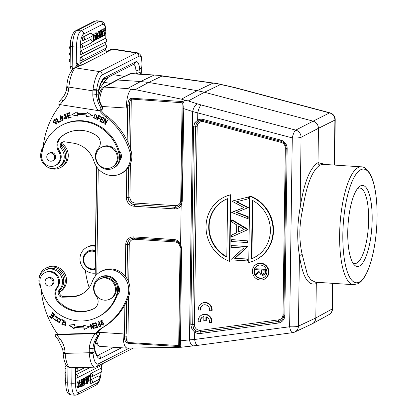 <?xml version="1.0" encoding="UTF-8"?>
<svg xmlns="http://www.w3.org/2000/svg" width="416" height="416" viewBox="0 0 416 416"><rect width="100%" height="100%" fill="white"/><g stroke="black" fill="none" stroke-linecap="round" stroke-linejoin="round"><path stroke-width="0.62" d="M98.597 90.475A84.365 79.43 63 0 1 104.307 82.42M140.114 72.342L139.693 69.638L135.975 70.928L136.37 73.653L140.114 72.342L140.421 74.121M97.989 36.088L98.8 35.672L98.784 36.629L97.973 37.04L97.989 36.088L97.656 36.067M98.8 35.672L97.521 35.589M104.12 32.677L105.721 32.854L104.603 35.636L103.938 31.72L105.097 28.761L105.721 30.384L105.404 30.774L104.385 30.711M105.404 30.774L105.019 29.666L104.702 34.726M104.556 34.648L105.18 34.112L103.896 34.029M105.18 34.112L105.409 32.76M105.097 28.761L103.808 28.673L102.991 29.78M102.643 31.699L102.612 32.469M96.559 35.578L97.25 35.365L97.209 33.795L96.58 34.065L96.559 35.828L96.985 35.61M96.564 35.318L97.25 35.365M96.788 36.613L97.204 36.462M96.522 38.366L97.318 38.173L97.391 36.65L96.543 36.743L96.517 38.766L97.172 38.418M97.318 38.173L96.112 38.095M94.921 35.084L94.947 33.244L95.727 32.848L97.016 32.932C97.77 32.952 97.921 33.883 97.469 35.729L97.729 37.898M94.947 33.244L96.236 33.327L96.143 39.874L96.98 39.447L97.734 37.872M95.727 32.848L97.271 32.869L96.236 33.327M101.306 36.561L102.596 36.644L102.409 31.84L102.96 30.732L103.314 31.746L102.424 31.689M101.436 35.875L102.086 35.916L101.988 34.71L101.556 34.679M102.596 36.644L102.086 35.922M101.577 34.424L102.289 34.471L101.988 34.71M102.289 34.471L102.684 35.672L103.189 33.769M102.684 33.561L101.395 33.478L103.194 33.753L102.383 33.363M101.904 33.686L102.04 34.455M101.686 33.327L102.383 33.374L103.064 29.786L103.62 31.517L103.314 31.746M103.064 29.786L101.774 29.702L101.156 30.243M101.733 30.425L101.041 37.492L101.733 30.425L100.443 30.337L101.982 30.295M101.041 37.492L100.734 37.471M100.183 33.004L100.443 30.337M95.337 37.055L95.706 35.344L96.065 35.157L95.508 37.684L96.034 39.931L95.664 40.118L95.326 38.542L94.931 40.492L94.567 40.674L95.155 37.908L94.676 35.864L95.046 35.677L95.342 37.066M94.676 35.864L93.605 35.797M93.59 36.655L93.865 37.825L95.155 37.908M95.046 35.677L93.605 35.672M95.706 35.344L94.416 35.256L94.338 35.63M94.416 35.256L96.065 35.157M95.664 40.118L95.014 40.071M93.865 37.825L93.553 39.296M92.154 34.741L93.621 34.658L93.543 40.284L94.536 39.78L94.52 40.695L93.21 41.366L92.087 41.288M93.304 34.819L93.21 41.366M93.621 34.658L92.139 34.668M94.536 39.78L93.548 39.712M91.931 40.674L91.998 35.823M80.694 57.242A1.83 1.721 63 0 1 81.364 60.658A1.83 1.83 0 0 1 80.564 60.856A1.82 0.536 -86.3 0 1 80.122 59.316A1.82 0.536 -86.3 0 1 80.189 58.5A1.82 0.536 -86.3 0 1 80.694 57.242L105.03 44.866A1.82 0.536 -86.3 0 1 105.139 44.845M80.782 50.861A1.83 1.721 63 0 1 80.73 54.454A1.82 0.536 -86.3 0 1 80.652 54.475A1.82 0.536 -86.3 0 1 80.21 52.936A1.82 0.536 -86.3 0 1 80.215 52.801A1.82 0.536 -86.3 0 1 80.241 52.385A1.82 0.536 -86.3 0 1 80.278 52.12A1.82 0.536 -86.3 0 1 80.408 51.506A1.82 0.536 -86.3 0 1 80.506 51.241A1.82 0.536 -86.3 0 1 80.584 51.08A1.82 0.536 -86.3 0 1 80.699 50.924A1.82 0.536 -86.3 0 1 80.782 50.861L105.118 38.485A1.82 0.536 -86.3 0 1 105.227 38.47M81.12 44.356A1.83 1.721 63 0 1 81.073 47.949A1.82 0.536 -86.3 0 1 80.99 47.97A1.82 0.536 -86.3 0 1 80.548 46.431A1.82 0.536 -86.3 0 1 80.553 46.296A1.82 0.536 -86.3 0 1 80.579 45.88A1.82 0.536 -86.3 0 1 80.616 45.614A1.82 0.536 -86.3 0 1 80.751 45.001A1.82 0.536 -86.3 0 1 80.844 44.73A1.82 0.536 -86.3 0 1 80.922 44.574A1.82 0.536 -86.3 0 1 81.037 44.418A1.82 0.536 -86.3 0 1 81.12 44.356L90.418 39.624A1.82 0.536 -86.3 0 1 90.527 39.608M83.091 37.019A1.83 1.721 63 0 1 83.039 40.612A1.82 0.536 -86.3 0 1 82.961 40.638A1.82 0.536 -86.3 0 1 82.519 39.094A1.82 0.536 -86.3 0 1 82.524 38.958A1.82 0.536 -86.3 0 1 82.55 38.542A1.82 0.536 -86.3 0 1 82.586 38.277A1.82 0.536 -86.3 0 1 82.716 37.664A1.82 0.536 -86.3 0 1 82.815 37.398A1.82 0.536 -86.3 0 1 82.893 37.237A1.82 0.536 -86.3 0 1 83.008 37.086A1.82 0.536 -86.3 0 1 83.091 37.019L90.511 33.249A1.82 0.536 -86.3 0 1 90.62 33.228M99.518 35.064L100.084 35.105L99.476 35.412L99.71 33.55A8.143 2.397 -86.3 0 0 99.809 32.573M100.084 35.105L99.809 32.547M100.178 35.906L99.367 36.317L99.117 38.36L98.779 38.532L99.668 31.585L99.986 31.418L100.745 37.534L100.386 37.716L100.178 35.906M99.986 31.418L98.379 31.496L99.668 31.585M100.386 37.716L99.206 37.638M98.779 38.532L97.63 38.459M97.854 35.615L98.379 31.496M66.872 87.095C66.544 87.396 67.184 87.693 68.786 87.984L68.302 91.198C66.737 90.766 66.118 90.371 66.456 90.012M98.675 98.92L98.55 99.029A25.168 23.696 63 0 0 102.393 107.51L101.124 108.155L99.362 110.765L102.336 109.257C102.773 107.869 102.794 107.286 102.393 107.51L98.691 98.914L98.155 93.881L96.507 94.588L96.6 90.766L92.903 90.849L92.804 95.02A28.122 26.478 -117 0 0 98.249 110.614L58.859 104.432L59.14 101.707M96.6 90.766L96.694 89.783A14.061 3.921 -81.1 0 1 102.164 74.948L138.84 56.3A14.061 3.921 -81.1 0 1 141.794 66.851L139.682 69.638M96.694 89.783L93.028 89.575L92.903 90.849L68.874 87.1A2.954 0.562 -174.3 0 1 66.825 86.356L66.737 87.246M101.124 108.155A25.168 23.696 -117 0 1 96.507 94.588L92.804 95.02M97.999 93.746L98.426 90.615L96.72 89.788M139.693 69.638A19.687 5.486 98.9 0 0 135.47 61.927L104.712 77.568A19.687 5.486 98.9 0 0 98.436 90.62L98.488 90.86M98.55 99.029L98.015 93.746M61.485 144.81A13.78 12.974 63 0 1 66.945 157.55A13.78 12.974 63 0 1 60.112 167.794A13.78 12.974 63 0 1 47.507 167.092M40.763 153.826A13.78 12.974 63 0 1 40.794 153.473A13.78 12.974 63 0 1 42.994 147.326M60.112 167.794L61.381 167.149A13.78 12.974 -117 0 0 68.214 156.91A13.78 12.974 -117 0 0 61.792 143.473M55.791 120.104L54.283 119.985L55.63 120.312L55.973 119.881L54.033 119.465L53.461 122.366L56.514 124.072L57.195 121.55L56.659 121.716L56.862 122.756L57.117 122.626L56.909 121.592M56.857 122.756L56.54 123.412L57.112 122.626M56.638 124.004L53.726 122.262L54.163 119.408M56.285 123.542L54.283 119.985M113.194 168.194L114.036 167.762A12.657 11.913 -117 0 0 117.4 165.147A12.657 11.913 -117 0 0 119.928 160.43A7.03 6.62 -117 0 0 121.41 156.816A7.03 6.62 -117 0 0 119.132 150.753A41.34 38.917 -117 0 0 85.649 121.129A41.34 38.917 -117 0 0 62.91 124.67L62.067 125.102A41.34 38.917 63 0 1 84.807 121.555A41.34 38.917 63 0 1 119.215 154.69A12.657 11.913 63 0 1 113.194 168.194A12.657 11.913 63 0 1 106.231 169.276A12.657 11.913 63 0 1 96.231 160.935A12.657 11.913 63 0 1 98.358 148.247A8.434 7.94 -117 0 0 96.392 135.512A32.058 30.181 -117 0 0 83.907 130.624A32.058 30.181 -117 0 0 66.274 133.375A32.058 30.181 -117 0 0 60.575 137.197A11.248 10.592 -117 0 0 58.77 151.637A9.844 9.266 63 0 1 55.448 165.443A9.844 9.266 63 0 1 50.029 166.286A9.844 9.266 63 0 1 41.668 155.017A41.34 38.917 63 0 1 62.067 125.102M46.951 158.085A4.15 3.905 63 0 1 48.864 153.405A4.15 3.905 63 0 1 54.532 156.114A4.15 3.905 63 0 1 52.624 160.8A4.15 3.905 63 0 1 46.951 158.085M52.822 160.696A4.217 3.973 -117 0 0 51.995 152.547A4.217 3.973 -117 0 0 49.062 153.301M119.928 160.43A12.657 11.913 -117 0 0 120.063 154.263A41.34 38.917 -117 0 0 119.132 150.753M101.514 147.316L102.357 146.884A11.248 10.592 63 0 1 107.609 145.818A11.248 10.592 63 0 1 117.879 154.794A11.248 10.592 63 0 1 112.554 166.941L111.712 167.367A11.248 10.592 63 0 1 97.172 162.141A11.248 10.592 63 0 1 101.514 147.316A11.248 10.592 63 0 1 106.766 146.25A11.248 10.592 63 0 1 117.031 155.225A11.248 10.592 63 0 1 111.712 167.367M55.448 165.443L56.29 165.012A9.844 9.266 -117 0 0 61.147 157.888A9.844 9.266 -117 0 0 59.618 151.206A11.248 10.592 63 0 1 61.417 136.77A32.058 30.181 63 0 1 66.695 133.162M66.087 115.118L64.626 114.624L65.832 115.248L66.295 115.024L65.832 115.248M66.607 118.83L64.875 118.602L64.345 117.827L64.09 117.957L64.875 118.602M66.799 117.993L66.206 118.368L66.799 117.993L66.279 116.636L64.267 114.156M64.62 118.732L66.487 118.898L64.371 114.754M66.279 116.636L66.024 116.766L66.544 118.123L64.532 117.744M66.295 115.024L64.137 114.213L66.024 116.766M64.537 117.738L64.09 117.957M58.651 121.867L60.377 120.874L58.651 121.867L56.42 117.998L55.957 118.269L58.49 122.652L60.663 121.378L60.367 120.864M58.734 122.512L56.425 118.014M62.473 119.943L63.352 118.929L60.892 116.158L60.642 116.288L63.097 119.059L62.473 119.943L60.008 117.13L60.642 116.288M62.847 120.39L60.845 119.917L60.502 115.721M60.59 120.042L62.722 120.458L62.504 116.173L60.372 115.778L60.59 120.042L60.845 119.917M105.378 124.29L105.071 124.093L105.04 119.829L104.822 124.223L105.253 124.504L107.671 120.302L107.266 120.037L105.368 123.339L105.586 118.945L105.154 118.664L102.736 122.871L103.142 123.131L105.04 119.829M105.368 123.339L107.396 120.12M103.262 122.918L102.991 122.741L105.284 118.752M103.163 120.276L101.218 119.48L103.059 120.484L103.303 119.969L101.462 118.966L102.102 117.614L104.068 118.69L104.312 118.17L101.904 116.854L99.824 121.259L102.31 122.616L102.554 122.096L100.511 120.978L101.218 119.48M104.172 118.477L102.102 117.614M102.409 122.403L100.074 121.129L102.06 116.938M70.236 115.237L68.089 115.866L70.252 115.294L70.086 114.728L67.922 115.3L67.491 113.812L69.8 113.204L69.638 112.632L66.81 113.376L68.214 118.227L71.131 117.458L70.964 116.886L68.567 117.52L68.089 115.866M69.784 113.147L67.491 113.812M71.115 117.4L68.468 118.102L67.08 113.308M87.017 115.081A47.388 44.611 -117 0 0 77.719 114.639L77.47 114.769A47.388 44.611 63 0 1 86.762 115.211L86.632 116.537L86.762 115.211M92.685 115.622L86.887 116.407M86.632 116.537L92.435 115.752L87.048 112.284L86.897 113.833L87.298 112.159M77.584 115.918L72.051 114.65L77.168 111.826L71.796 114.774L77.605 116.111L77.47 114.769M86.897 113.833A48.792 45.937 -117 0 0 77.324 113.381L77.168 111.816M100.069 116.662L100.017 118.004L100.329 116.537L98.784 116.033L100.334 116.527M99.762 118.128L98.16 117.666L98.784 116.033M100.069 118.612L97.952 118.206L99.944 118.69L100.339 116.158L98.535 115.284L96.782 119.855L97.24 120.063L97.952 118.206M97.318 119.855L97.037 119.725L98.712 115.367M96.086 118.295L95.831 118.425C93.87 118.482 93.574 117.322 94.952 114.946C96.881 114.863 97.178 116.022 95.831 118.425L96.086 118.295C97.432 115.892 97.136 114.733 95.202 114.816M94.952 114.946L95.342 114.738M95.956 118.997L93.777 117.276L95.046 114.28M93.522 117.406L95.831 119.064L97.23 115.976L94.921 114.338L93.777 117.276M99.518 110.687A28.122 26.478 -117 0 0 105.492 116.693A64.683 60.892 63 0 1 129.657 150.977A19.687 18.533 63 0 1 130.494 159.047A19.687 18.533 63 0 1 120.739 173.68A19.687 18.533 63 0 1 93.974 161.283A25.308 23.826 -117 0 0 73.486 143.182L64.641 141.799A4.217 3.973 -117 0 0 61.23 148.548A12.376 11.648 63 0 1 64.173 158.075A12.376 11.648 63 0 1 58.042 167.274A12.376 11.648 63 0 1 45.88 166.067A12.376 11.648 63 0 1 40.69 154.409A12.376 11.648 63 0 1 41.938 150.119A14.061 13.239 -117 0 0 43.321 145.579A84.365 79.43 63 0 1 60.45 104.718M58.042 167.274L59.306 166.629A12.376 11.648 -117 0 0 65.442 157.43A12.376 11.648 -117 0 0 62.499 147.904A4.217 3.973 63 0 1 62.982 141.903M120.739 173.68L122.002 173.035A19.687 18.533 -117 0 0 131.763 158.402A19.687 18.533 -117 0 0 130.92 150.332A64.683 60.892 -117 0 0 106.761 116.048A28.122 26.478 63 0 1 100.781 110.042M99.362 110.765L98.249 110.614M141.918 66.643L141.84 67.678M78.104 65.926L79.425 65.478L79.732 65.796L78.104 65.926C77.527 66.331 77.189 66.04 77.085 65.047L78.822 64.236L79.425 65.478L81.624 65.161L79.94 63.118L76.242 62.956L77.033 64.834L78.515 64.043L78.822 64.236M75.613 67.314A4.638 4.368 -117 0 1 77.033 64.834L77.085 65.047M107.427 51.314L106.371 51.225L105.763 49.889L79.94 63.118L80.168 46.764A2.954 0.484 -179.2 0 1 76.466 47.029L76.242 62.956L78.515 64.043M107.094 51.407L106.371 51.22M107.078 51.397L107.312 52.099L105.628 50.055L105.654 48.308M141.716 67.824L141.632 71.677L142.054 74.23M140.093 72.342L141.643 71.677M102.643 80.387L102.716 82.129L110.588 83.398M205.946 316.727L205.889 320.772L203.804 320.637L203.861 316.586A4.919 4.633 -117 0 0 202.608 317.002A4.919 4.633 -117 0 0 200.19 321.844L198.162 321.714A7.03 6.62 63 0 1 201.651 315.12A7.03 6.62 63 0 1 208.624 315.853A7.03 6.62 63 0 1 211.489 322.582L209.461 322.452A4.919 4.633 -117 0 0 205.946 316.727M206.362 316.872L206.31 320.559L205.889 320.772M202.821 316.898A4.919 4.633 -117 0 0 200.611 321.63L200.19 321.844M201.651 315.12L202.072 314.907A7.03 6.62 63 0 1 209.045 315.635A7.03 6.62 63 0 1 211.916 322.369L211.489 322.582M211.656 310.825L209.628 310.69A4.919 4.633 -117 0 0 207.74 305.822A4.919 4.633 -117 0 0 202.769 305.24A4.919 4.633 -117 0 0 200.356 310.086L198.328 309.951A7.03 6.62 63 0 1 201.812 303.363A7.03 6.62 63 0 1 208.785 304.091A7.03 6.62 63 0 1 211.656 310.825L212.077 310.606A7.03 6.62 63 0 0 209.206 303.878A7.03 6.62 63 0 0 202.238 303.144L201.812 303.363M202.987 305.141A4.919 4.633 -117 0 0 200.777 309.868L200.356 310.086M372.169 219.721A40.638 11.96 -86.3 0 1 353.761 264.269A40.638 11.96 -86.3 0 1 348.026 225.15A40.638 11.96 -86.3 0 1 358.81 187.112A40.638 11.96 -86.3 0 1 372.169 219.721M360.745 169.723A56.987 16.77 -86.3 0 1 377.083 217.225A56.987 16.77 -86.3 0 1 359.174 282.136A56.987 16.77 -86.3 0 1 342.836 234.64A56.987 16.77 -86.3 0 1 360.745 169.723M128.528 296.873L127.889 342.524C126.604 341.292 126.058 339.118 126.24 336.008L124.493 336.315C124.15 339.612 125.304 341.936 127.951 343.294L178.911 346.554L180.154 346.351L180.497 343.346L181.6 248.326L180.612 244.026L180.076 244.421M180.612 244.026L181.152 205.254L182.255 201.172L181.532 200.959L180.591 204.391L181.152 205.254M182.333 101.514L182.099 102.757L182.723 103.152L183.57 102.034L182.333 101.514L131.378 98.228C130.213 98.462 129.433 99.013 129.038 99.887C127.962 101.655 127.639 105.82 127.717 105.752L129.454 105.83C129.366 102.554 129.979 100.303 131.29 99.086L130.588 149.287M182.723 103.152L182.952 106.179L183.81 106.023L182.255 201.172M127.717 105.752L127.634 108.051L126.225 108.046C126.578 98.753 128.144 92.487 130.915 89.258L135.273 89.627L148.616 82.456L197.226 90.672L204.464 92.248L220.636 84.495L217.152 83.569L212.987 83.117L197.226 90.672L181.449 99.154L135.273 89.627M183.57 102.034C184.122 102.653 184.205 103.984 183.81 106.023M116.454 80.246L103.303 87.313A2.252 2.116 61.7 0 1 104.395 87.079L117.546 80.012L140.618 81.52L148.616 82.456L161.954 76.06L158.33 75.317L130.681 73.71A2.252 2.122 -115.6 0 0 129.672 73.902L131.503 73.538A16.874 4.966 93.7 0 0 130.681 73.71L116.548 80.226M99.424 101.312A16.874 4.966 93.7 0 1 104.395 87.079L127.468 88.587L130.915 89.258M217.277 83.59L235.492 87.719L329.997 112.85A7.03 1.81 -75.1 0 0 329.576 112.913A7.03 6.646 63.4 0 1 334.911 120.073L318.469 128.31C318.214 124.732 316.436 122.346 313.128 121.144L295.734 130.12A7.03 6.594 -117.3 0 1 301.075 137.28L318.469 128.31L317.985 162.666C318.11 164.003 318.822 164.788 320.102 165.027C312.364 169.978 306.608 184.475 302.838 208.53L300.097 207.828C297.17 224.427 296.951 240.344 299.421 255.575L298.438 326.123A7.03 6.609 -115.2 0 1 294.741 332.036L312.13 323.866L328.936 314.652A7.03 6.63 -118.8 0 0 332.275 308.916L332.275 308.922M302.838 208.53C299.088 224.744 298.875 240.079 302.198 254.53L299.432 255.575C302.624 277.072 308.24 286.411 316.29 283.592L318.053 282.37M316.779 282.287L316.29 283.592M302.198 254.53L307.455 274.794L310.898 279.921L315.437 282.199M323.138 164.341L320.102 165.022M312.442 323.705C314.553 322.442 315.676 320.528 315.817 317.954L316.306 283.249M220.636 84.495L231.015 86.793A7.03 0.499 -77.5 0 1 231.156 86.663M235.518 87.729A7.03 1.81 104.9 0 0 235.071 87.781L231.015 86.793M281.247 320.341A6.952 6.547 63 0 1 278.46 321.448L200.465 331.9A6.952 6.547 63 0 1 199.207 331.942A6.952 6.547 63 0 1 193.658 328.406L195.806 330.798A6.963 6.552 -117 0 0 199.165 331.968A6.963 6.552 -117 0 0 200.424 331.926L278.46 321.448A1.404 0.452 82.4 0 0 278.626 319.868L200.632 330.32A1.404 0.452 -97.6 0 1 200.465 331.9L200.424 331.926A1.404 0.452 82.4 0 0 200.257 333.507L278.252 323.055A8.367 7.873 -117 0 0 284.83 315.38L287.16 148.626A8.367 7.873 -117 0 0 280.805 140.104L203.247 119.48A8.367 7.873 -117 0 0 201.734 119.231A8.367 7.873 -117 0 0 197.673 120.104L194.87 122.574L193.56 126.896L190.793 324.724L191.984 329.269L194.709 332.15L194.605 339.482L189.498 339.846L192.686 111.556A7.03 3.052 -72.2 0 1 197.423 103.875L188.276 100.948L204.464 92.248L313.128 121.144L329.576 112.913L235.071 87.781M182.863 108.358L192.686 111.556L292.276 137.909A7.03 1.81 -75.1 0 1 295.734 130.12L201.235 104.983A7.03 1.81 104.9 0 0 197.772 112.772L197.673 120.104L198.734 121.139L196.524 123.198A6.952 6.547 63 0 1 199.779 120.697M260.978 271.768L261.014 269.989L264.144 270.197L264.118 272.017L263.229 274.31L262.538 274.451C261.305 274.066 260.785 273.172 260.978 271.768L261.399 271.554L261.43 270.015M263.437 274.186L262.538 274.451M262.959 274.232C261.732 273.853 261.212 272.958 261.399 271.554M264.155 274.856L265.351 273.302L265.517 271.112L265.091 271.331L265.117 269.386L255.731 268.772L255.72 269.646L260.052 269.927L260.042 270.634L255.658 273.92L255.642 274.997L260.026 271.71C259.875 273.707 260.707 274.914 262.522 275.319L263.734 275.075L264.93 273.52L265.096 271.31M265.512 271.112L265.538 269.173L255.731 268.772M260.026 271.814L255.642 274.997M265.351 273.307L264.93 273.52M265.538 269.173L265.117 269.386M263.692 277.633A6.75 6.354 63 0 1 260.754 278.174A6.75 6.354 63 0 1 254.623 272.906A6.75 6.354 63 0 1 257.577 265.611M260.333 278.387A6.75 6.354 -117 0 0 263.484 277.748A6.75 6.354 -117 0 0 266.677 270.462A6.75 6.354 -117 0 0 260.52 265.075A6.75 6.354 -117 0 0 257.364 265.715A6.75 6.354 -117 0 0 254.171 273A6.75 6.354 -117 0 0 260.333 278.387M260.541 263.411A8.434 7.94 63 0 1 268.242 270.145A8.434 7.94 63 0 1 264.248 279.25A8.434 7.94 63 0 1 260.307 280.051A8.434 7.94 63 0 1 252.611 273.317A8.434 7.94 63 0 1 256.599 264.212A8.434 7.94 63 0 1 260.541 263.411M264.248 279.25L264.67 279.037A8.434 7.94 -117 0 0 268.663 269.927A8.434 7.94 -117 0 0 260.962 263.193A8.434 7.94 -117 0 0 257.026 263.994L256.599 264.212M227.62 198.682L226.803 257.15A32.339 30.446 -117 0 1 208.723 228.275A32.339 30.446 -117 0 1 224.89 199.893A32.339 30.446 -117 0 1 227.62 198.682M226.814 256.714A32.339 30.446 63 0 1 209.144 227.942A32.339 30.446 63 0 1 225.103 199.789M230.36 194.891L229.429 261.295A35.152 33.093 63 0 1 206.17 230.308A35.152 33.093 63 0 1 223.616 197.387A35.152 33.093 63 0 1 230.36 194.891L230.781 194.678A35.152 33.093 -117 0 0 224.042 197.174L223.616 197.387M229.429 261.295L229.856 261.076L230.781 194.678M231.239 247.265L243.667 248.082L231.067 259.464L231.062 259.854L247.156 260.91L247.177 259.199L234.718 258.388L247.354 246.615L231.26 245.56L231.239 247.265M247.177 259.199L247.598 258.986L247.577 260.692L247.156 260.91M247.598 258.986L234.718 258.388M235.139 258.17L247.348 246.974M247.77 246.761L247.775 246.397L247.354 246.615M247.775 246.397L231.26 245.56M231.343 239.798L231.317 241.509L247.411 242.559L247.432 240.854L231.764 239.585L247.432 240.854M247.858 240.64L247.832 242.346L247.411 242.559M244.197 229.408L238.352 225.898L238.264 232.076L244.197 229.408M244.176 229.398L238.264 232.076M238.685 231.858L238.768 226.148M247.588 229.757L248.014 229.33L232.04 219.742L231.618 219.96L247.588 229.757L231.379 237.026L231.405 235.144L236.6 232.814L231.405 235.144M231.618 219.96L231.592 221.842L236.714 224.916L236.6 232.814M248.014 229.33L247.593 229.544M231.884 201.141L243.974 207.631L231.722 212.508L247.744 218.665L247.77 216.908L236.2 212.462L247.894 207.787L236.34 201.796L248.019 198.89L248.045 197.116L231.884 201.141L248.045 197.116M243.916 207.6L231.728 212.295M247.77 216.908L248.191 216.694L248.165 218.447L247.744 218.665M248.191 216.694L236.694 212.274M247.894 207.787L248.316 207.574L247.894 208.016M248.316 207.574L236.907 201.656M248.466 196.898L248.44 198.671L248.019 198.89M251.477 258.762L252.294 200.299A32.339 30.446 -117 0 1 270.379 229.174A32.339 30.446 -117 0 1 254.207 257.551A32.339 30.446 -117 0 1 251.477 258.762L251.904 258.549L252.71 200.517M254.42 257.442A32.339 30.446 63 0 1 251.904 258.549M248.742 262.558L249.668 196.154A35.152 33.093 63 0 1 272.927 227.141A35.152 33.093 63 0 1 255.481 260.057A35.152 33.093 63 0 1 248.742 262.558M249.668 196.154L250.089 195.936A35.152 33.093 -117 0 1 273.354 226.923A35.152 33.093 -117 0 1 255.908 259.844L255.481 260.057M191.984 329.269L193.658 328.406L192.702 324.636L194.412 324.532A5.548 5.226 63 0 0 199.628 330.351A5.548 5.226 63 0 0 200.632 330.32M194.412 324.532L197.174 126.703L195.468 126.807L196.524 123.198L194.87 122.574M180.497 343.346L179.691 342.586M328.936 314.652A7.03 7.03 0 0 0 332.582 308.589A7.03 1.154 0.8 0 1 332.275 308.916L315.817 317.954L298.438 326.123A7.03 1.154 0.8 0 1 289.64 326.747A7.03 2.252 -97.6 0 0 292.687 332.644L197.652 345.379L181.121 347.251L179.338 345.254L179.712 343.574M179.338 345.254L178.708 345.493L180.071 247.702L180.866 247.816M178.911 346.554L178.708 345.493L127.889 342.524L127.951 343.294M193.664 345.868A7.03 3.484 -96.3 0 1 189.498 339.846L180.305 340.865L179.624 340.6L179.717 343.803M317.975 162.666C309.899 167.809 303.94 182.863 300.102 207.828L301.075 137.28A7.03 1.154 -179.2 0 1 292.276 137.909L289.64 326.747L194.605 339.482A7.03 2.252 82.4 0 0 197.631 345.379M181.121 347.251L180.57 347.261M161.954 76.06L212.987 83.117M158.33 75.317L217.22 83.58M183.57 102.04L184.574 100.136L188.276 100.948M181.449 99.154L184.574 100.136M127.301 348.14C124.576 347.703 123.167 342.95 123.074 333.887L124.483 334.064L124.493 336.315M127.213 348.145L99.954 346.372A16.874 4.966 93.7 0 1 96.455 339.544M100.178 91.291A14.622 4.306 93.7 0 0 98.322 97.048M96.548 166.676L95.014 276.52M352.654 262.6A37.825 11.128 93.7 0 0 354.806 263.5A37.825 11.128 93.7 0 0 356.756 263.063A37.825 11.128 93.7 0 0 368.644 219.976A37.825 11.128 93.7 0 0 359.746 188.011A37.825 11.128 93.7 0 0 357.49 188.62M95.129 268.549A9.001 8.471 63 0 1 89.56 268.325A9.001 8.471 63 0 1 84.115 256.823A9.001 8.471 63 0 1 94.962 251.737A9.001 8.471 63 0 1 95.358 251.904M99.819 323.986L99.564 324.116L100.246 325.79L100.5 325.66L99.819 323.986L98.571 324.516L99.564 324.116M98.946 326.258L98.571 324.516M100.256 325.78L98.946 326.269M101.176 326.035L99.107 326.83L100.922 326.165L99.013 321.48L98.561 321.656L99.336 323.565L99.59 323.435L98.826 321.552M99.362 326.706L98.426 323.929M99.336 323.565L98.29 323.991L99.107 326.83M45.464 283.691A4.15 3.905 63 0 1 47.117 278.33A4.15 3.905 63 0 1 52.53 280.368A4.15 3.905 63 0 1 50.877 285.724A4.15 3.905 63 0 1 45.464 283.691M51.08 285.626A4.217 3.973 -117 0 0 49.551 277.43A4.217 3.973 -117 0 0 47.32 278.231M99.674 279.063L100.516 278.632A11.248 10.592 63 0 1 105.773 277.566A11.248 10.592 63 0 1 116.038 286.541A11.248 10.592 63 0 1 110.713 298.688L109.871 299.114A11.248 10.592 63 0 1 95.332 293.888A11.248 10.592 63 0 1 99.674 279.063A11.248 10.592 63 0 1 104.926 277.997A11.248 10.592 63 0 1 115.19 286.972A11.248 10.592 63 0 1 109.871 299.114M56.872 287.565A11.248 10.592 -117 0 0 58.271 302.208A32.058 30.181 -117 0 0 81.375 311.823A32.058 30.181 -117 0 0 93.683 308.724A32.058 30.181 -117 0 0 93.974 308.573A8.434 7.94 -117 0 0 96.294 296.119A12.657 11.913 63 0 1 99.882 277.378A12.657 11.913 63 0 1 104.738 276.156A12.657 11.913 63 0 1 117.291 292.417A41.34 38.917 63 0 1 97.89 316.997A41.34 38.917 63 0 1 82.02 320.991A41.34 38.917 63 0 1 39.894 281.954A9.844 9.266 63 0 1 44.782 272.75A9.844 9.266 63 0 1 48.558 271.799A9.844 9.266 63 0 1 57.429 277.186A9.844 9.266 63 0 1 56.872 287.565L57.72 287.134A9.844 9.266 -117 0 0 58.276 276.754A9.844 9.266 -117 0 0 49.405 271.367A9.844 9.266 -117 0 0 45.625 272.319L44.782 272.75M94.084 308.516A32.058 30.181 63 0 1 82.222 311.392A32.058 30.181 63 0 1 59.114 301.782A11.248 10.592 63 0 1 57.72 287.134M97.89 316.997L98.732 316.571A41.34 38.917 -117 0 0 117.109 295.365A41.34 38.917 -117 0 0 118.139 291.985A12.657 11.913 -117 0 0 118.175 285.813A12.657 11.913 -117 0 0 105.581 275.73A12.657 11.913 -117 0 0 100.724 276.952L99.882 277.378M65.27 321.968L65.764 325.686L66.019 325.556L65.525 321.838M64.698 322.457L64.36 322.192L65.104 321.391M66.154 326.113L63.773 324.272M64.36 322.192L64.111 322.317L64.563 322.681L65.53 321.849M65.764 325.686L63.528 324.241L66.03 326.18L64.979 321.448L64.111 322.317M54.231 314.621L52.957 316.035L54.231 314.621L52.265 312.91L52.452 312.671M52.863 316.347L51.688 317.626L52.863 316.347L51.09 314.803L51.272 314.569M51.922 318.235L49.696 316.295L49.884 316.056M52.265 312.91L52.01 313.04L53.981 314.751M49.696 316.295L49.442 316.425L51.761 318.443L54.756 314.678L52.364 312.593L52.01 313.04M52.957 316.035L51.184 314.491L50.835 314.933L52.608 316.472M51.688 317.626L49.795 315.983L49.442 316.425M56.852 317.938L56.597 318.063L57.054 318.334L57.346 317.47L54.985 315.692L55.094 319.868L55.115 315.635M55.427 320.304L53.518 318.089M56.867 317.949L55.942 316.025L55.463 316.103M57.169 318.126L56.883 317.954M55.094 319.868L53.383 318.006L55.302 320.377L54.928 317.314M55.942 316.025L55.692 316.155L56.612 318.074M54.928 317.32L55.692 316.155L55.208 316.233M62.348 324.896L62.015 324.73L63.726 320.778L61.885 319.847L62.02 319.53M61.885 319.847L63.476 320.908L61.76 324.854L62.254 325.104L64.199 320.627L61.859 319.446L61.63 319.977M59.14 322.13C61.027 320.159 60.913 318.937 58.786 318.469L58.562 318.583M58.885 322.26C56.784 321.823 56.67 320.606 58.531 318.599C60.658 319.067 60.772 320.289 58.885 322.26L59.296 322.062M59.405 322.634L56.857 320.507L58.302 318.068M60.845 320.216L58.178 318.131L56.602 320.632L59.28 322.702L60.845 320.216M95.976 323.227L95.722 323.352L96.257 324.99L96.512 324.86L95.976 323.227L93.834 323.882L93.662 323.362M96.694 325.421L96.439 325.551L96.923 327.023L97.178 326.893L96.694 325.421L94.765 326.014L94.593 325.499M97.557 327.402L95.3 328.094L95.129 327.574M93.834 323.882L95.722 323.352M95.3 328.094L97.573 327.449L95.997 322.644L93.392 323.445L93.579 324.012M96.257 324.99L94.328 325.582L94.51 326.144L96.439 325.551M96.923 327.023L94.864 327.657L95.046 328.224M89.742 326.685L84.011 329.571L89.487 326.815L83.715 325.27L83.808 326.612L83.97 325.14M84.266 329.441L84.157 327.876A48.792 45.937 63 0 1 74.594 327.075L74.339 327.205A48.792 45.937 -117 0 0 83.902 328L84.157 327.876M74.173 328.468L69.248 325.052M83.808 326.612A47.388 44.611 63 0 1 74.521 325.837L74.693 324.516L68.864 325.088L74.136 328.744L74.339 327.205M84.011 329.571L83.902 328M90.386 324.121L91.582 328.947L91.328 329.077L91.78 328.978L90.828 325.135L91.083 325.005L93.912 328.442L93.657 328.567L94.141 328.463L92.929 323.565L92.477 323.664L93.428 327.512L93.683 327.387L92.747 323.606M93.428 327.512L90.6 324.074L90.116 324.178L91.328 329.077M90.828 325.135L93.657 328.567M103.028 324.631L103.839 323.679L101.426 320.861L101.176 320.986L103.584 323.809L103.028 324.631L100.625 321.854L101.176 320.986M103.418 325.073L101.592 324.574L101.052 320.414M102.882 320.934L100.922 320.471L101.338 324.698L103.293 325.14L102.882 320.934M39.021 278.756A13.78 12.974 63 0 1 45.88 268.154A13.78 12.974 63 0 1 65.234 280.108A13.78 12.974 63 0 1 59.42 292.12M59.42 292.188L59.639 292.079A13.78 12.974 -117 0 0 66.498 279.464A13.78 12.974 -117 0 0 47.148 267.514L45.88 268.154M96.018 333.268L57.668 334.225A84.365 79.43 63 0 1 41.298 290.623A14.061 13.239 -117 0 0 40.045 285.912A12.376 11.648 63 0 1 38.917 281.466A12.376 11.648 63 0 1 45.079 270.14A12.376 11.648 63 0 1 61.329 276.432A12.376 11.648 63 0 1 62.457 280.873A12.376 11.648 63 0 1 59.254 289.999A4.217 3.973 -117 0 0 62.468 297.18L71.339 296.956A25.308 23.826 -117 0 0 81.052 294.512A25.308 23.826 -117 0 0 92.295 281.564A19.687 18.533 63 0 1 101.036 271.497A19.687 18.533 63 0 1 128.684 288.574A19.687 18.533 63 0 1 127.624 296.52A64.683 60.892 63 0 1 102.549 327.579A28.122 26.478 -117 0 0 96.018 333.268L97.287 332.623A28.122 26.478 63 0 1 103.818 326.934A64.683 60.892 -117 0 0 128.892 295.875A19.687 18.533 -117 0 0 129.953 287.929A19.687 18.533 -117 0 0 102.305 270.852L101.036 271.497M81.682 294.18A25.308 23.826 63 0 1 72.608 296.312L63.736 296.535A4.217 3.973 63 0 1 60.523 289.359A12.376 11.648 -117 0 0 63.726 280.228A12.376 11.648 -117 0 0 46.348 269.495L45.079 270.14M97.464 355.732C97.214 356.231 96.351 354.266 94.864 349.83L94.468 347.771L95.144 342.857A25.168 23.696 63 0 1 99.216 334.89L97.952 335.535C97.573 335.759 97.006 335.135 96.247 333.674L99.221 332.16C99.616 333.814 99.616 334.724 99.216 334.89L95.28 342.716L94.619 347.344M85.92 380.713L85.108 381.124L85.119 380.172L85.93 379.756L85.92 380.713M85.108 381.124L84.765 381.103M85.93 379.756L84.942 379.694M78.499 386.022L77.21 385.939L76.898 386.329L78.182 386.417L78.499 386.022L78.889 387.135L79.201 382.075M79.05 382.132L79.352 382.153L78.723 382.689L78.494 384.041L78.187 383.947L79.305 381.165L79.966 385.081L78.806 388.04L78.182 386.417M78.395 384.036L78.229 386.006M79.305 381.165L78.016 381.082L76.898 383.864L78.499 384.041M76.898 383.864L78.187 383.947M76.898 386.329L77.522 387.956L78.806 388.04M86.653 381.43L87.35 380.973L87.324 382.736L86.502 382.684M86.653 381.436L86.694 383.006L87.324 382.736M86.585 378.622L86.705 380.338M86.512 380.136L87.36 380.058L86.486 380M86.736 378.383L87.391 378.03L87.36 380.058M86.174 378.929L86.923 377.354L87.76 376.927L87.672 383.474L86.892 383.869C86.138 383.848 85.987 382.918 86.44 381.072L85.15 380.988C84.698 382.834 84.848 383.765 85.602 383.786M86.434 381.077L86.174 378.903L84.89 378.815M87.76 376.927L86.476 376.844L85.639 377.27L84.989 378.258M86.892 383.869L85.348 383.848M79.924 384.207L80.205 384.873L81.494 384.956L80.943 386.069L80.595 385.055L79.971 385.013M81.494 384.956L81.312 380.156L80.023 380.073L79.17 381.16M81.312 380.156L81.817 380.879L81.916 382.091L80.579 382.262M81.614 382.33L81.219 381.129L80.714 383.032L81.52 383.438M79.95 385.263L80.288 385.284L80.844 387.015L81.526 383.427M80.595 385.055L80.288 385.284M82.17 386.376L82.867 379.309L82.17 386.376M81.921 386.506L81.458 386.474M81.25 380.151L81.328 379.35L82.612 379.434M80.954 383.167L81.037 382.288M82.867 379.309L81.328 379.35M88.566 379.746L88.202 381.456L87.844 381.638L88.395 379.116L87.87 376.87L88.239 376.683L88.582 378.258L88.977 376.308L89.336 376.126L88.748 378.893L89.232 380.931L88.858 381.124L88.566 379.735M88.858 381.124L88.28 381.087M87.729 379.07L88.395 379.116M87.87 376.87L86.601 376.849M88.239 376.683L86.585 376.787M88.977 376.308L87.688 376.225L87.604 376.641M87.688 376.225L89.336 376.126M90.693 375.435L90.605 381.982L90.288 382.143L90.366 376.516L89.372 377.021L89.383 376.1L90.693 375.435L89.409 375.352L88.098 376.017L89.383 376.1M90.288 382.143L88.998 382.06L89.014 381.046M89.024 380.063L89.06 377.421M76.352 368.17A1.83 1.721 63 0 1 76.3 371.764A1.82 0.536 -86.3 0 1 76.222 371.784A1.82 0.536 -86.3 0 1 75.826 371.015A1.82 0.536 -86.3 0 1 75.78 370.245A1.82 0.536 -86.3 0 1 76.352 368.17L77.496 367.588M76.263 374.551A1.83 1.721 63 0 1 76.211 378.144A1.82 0.536 -86.3 0 1 76.133 378.165A1.82 0.536 -86.3 0 1 75.733 377.395A1.82 0.536 -86.3 0 1 75.691 376.626A1.82 0.536 -86.3 0 1 76.263 374.551L90.594 367.26M100.261 368.68A1.82 0.536 -86.3 0 1 100.365 368.664A1.83 1.83 0 0 1 100.927 372.102A1.83 1.721 -117 0 0 100.261 368.68L90.958 373.412A1.83 1.721 63 0 1 90.912 377.005A1.82 0.536 -86.3 0 1 90.834 377.026A1.82 0.536 -86.3 0 1 90.672 376.943M90.392 375.414A1.82 0.536 -86.3 0 1 90.958 373.412M98.29 376.017A1.82 0.536 -86.3 0 1 98.394 375.996A1.83 1.83 0 0 1 98.961 379.434A1.83 1.721 -117 0 0 98.29 376.017L90.87 379.787A1.83 1.721 63 0 1 90.823 383.386A1.82 0.536 -86.3 0 1 90.74 383.406A1.82 0.536 -86.3 0 1 90.345 382.632A1.82 0.536 -86.3 0 1 90.303 382.132M90.631 380.094A1.82 0.536 -86.3 0 1 90.87 379.787M84.1 384.254L83.819 381.696L84.427 381.389L83.99 383.24M84.094 384.228A8.143 2.397 -86.3 0 1 84.198 383.25M83.73 380.895L84.536 380.484L84.786 378.44L85.124 378.269L84.24 385.216L83.918 385.382L83.164 379.267L83.522 379.085L83.73 380.895M83.918 385.382L82.628 385.299L82.436 383.713M81.884 379.241L83.164 379.267M83.522 379.085L81.874 379.179M84.536 380.484L83.678 380.427M83.413 379.075L83.502 378.357L84.786 378.44M85.124 378.269L83.502 378.357M94.843 349.84L94.806 350.47A19.687 6.053 88.6 0 0 100.797 358.301A2.954 2.782 63 0 0 97.781 355.451L113.849 347.282M95.118 269.37A9.844 9.266 63 0 1 89.56 268.975A9.844 9.266 63 0 1 83.164 260.276A9.844 9.266 63 0 1 88.057 251.129A9.844 9.266 63 0 1 95.373 250.791M95.384 250.292A9.844 9.266 -117 0 0 88.644 250.827L88.057 251.129M95.451 245.456A13.78 12.974 -117 0 0 88.13 246.672L86.861 247.317A13.78 12.974 63 0 1 95.436 246.334M95.061 273.151A13.78 12.974 63 0 1 79.997 259.927A13.78 12.974 63 0 1 86.861 247.317M89.159 287.56A84.365 79.43 63 0 1 85.348 270.187M129.319 348.109L98.129 363.969A14.061 4.321 -91.4 0 1 93.018 353.278L94.796 350.47L94.468 347.771L92.976 348.436M93.012 353.278L92.95 352.295L89.248 352.747L89.336 354.021L93.018 353.278M62.842 349.138L64.704 349.19L65.094 352.456C63.487 352.466 62.847 352.336 63.17 352.076M92.95 352.295L92.96 348.436L89.263 348.572L89.248 352.747L65.156 353.35A17.014 5.231 88.6 0 0 70.694 367.76L94.77 367.156A17.014 5.231 -91.4 0 1 89.336 354.021M96.247 333.674L55.645 334.677L55.864 336.482M97.651 332.181L99.221 332.16M57.366 333.804L55.645 334.677M117.109 295.365A7.03 6.62 -117 0 0 119.553 289.614A7.03 6.62 -117 0 0 118.175 285.813M334.584 165.09L335.218 119.746A7.03 1.154 -179.2 0 1 334.911 120.073L334.282 165.069M105.03 44.866A1.83 1.721 -117 0 1 105.7 48.282L81.364 60.658A1.83 1.721 63 0 1 80.642 60.835M80.652 54.475A1.83 1.83 0 0 0 81.453 54.278L105.789 41.907A1.83 1.721 -117 0 0 105.118 38.485M80.99 47.97A1.83 1.83 0 0 0 81.791 47.772L91.088 43.046A1.83 1.721 -117 0 0 90.418 39.624M82.961 40.638A1.83 1.83 0 0 0 83.762 40.435L91.177 36.665A1.83 1.721 -117 0 0 90.511 33.249M104.712 77.568A2.954 2.782 63 0 1 103.256 79.758L134.009 64.121A2.954 2.782 -117 0 0 135.47 61.927M135.975 70.928A16.734 4.664 98.9 0 0 133.676 64.288M93.028 89.575A17.014 4.742 -81.1 0 1 99.648 71.625L75.634 67.876L79.732 65.796A2.954 2.782 -117 0 0 78.109 66.045L74.012 68.13A2.954 2.782 63 0 1 75.634 67.876A17.014 4.742 98.9 0 0 68.874 87.1L68.786 87.984M59.992 104.645A84.365 79.43 63 0 1 63.149 101.046A2.954 0.941 -136.9 0 1 61.88 98.576L59.03 101.8M63.149 101.046A22.495 21.18 -117 0 0 68.302 91.198M119.215 154.69L120.063 154.263M58.77 151.637L59.618 151.206M60.575 137.197L61.417 136.77M61.23 148.548L62.499 147.904M129.657 150.977L130.92 150.332M105.492 116.693L106.761 116.048M138.84 56.3A2.954 2.782 -117 0 0 136.323 52.978L112.31 49.228A2.954 2.782 -117 0 0 110.682 49.483L113.282 49.041A17.014 4.742 98.9 0 0 112.31 49.228L108.212 51.314A2.954 2.782 63 0 0 107.286 51.329M102.164 74.948A2.954 2.782 63 0 0 99.648 71.625L136.323 52.978A17.014 4.742 -81.1 0 1 137.301 52.79L113.282 49.041M70.101 66.061A2.954 0.484 0.8 0 0 72.166 66.55L72.441 46.764A2.954 0.484 -179.2 0 1 70.377 46.275L70.101 66.061L71.38 70.668M72.722 69.046A5.346 5.028 63 0 1 72.166 66.55M70.377 46.275C70.699 37.955 72.415 32.817 75.525 30.867A2.954 2.782 63 0 1 76.903 30.586A14.201 4.181 93.7 0 0 72.441 46.764L76.466 47.029A14.201 4.181 -86.3 0 1 77.849 36.499A14.201 4.181 -86.3 0 1 80.928 30.852A2.954 2.782 63 0 1 83.704 33.951A11.248 3.312 -86.3 0 0 81.266 38.423A11.248 3.312 -86.3 0 0 80.168 46.764M95.831 20.966A2.954 2.782 -117 0 0 94.453 21.247L96.564 20.8A14.201 4.181 93.7 0 0 95.831 20.966L76.903 30.586L80.928 30.852L99.856 21.226L95.831 20.966M83.704 33.951L102.632 24.326A2.954 2.782 -117 0 0 99.856 21.226A14.201 4.181 -86.3 0 1 100.589 21.065L96.564 20.8M107.312 52.099L81.624 65.161M102.632 24.326A11.248 3.312 -86.3 0 1 105.856 33.701L105.789 38.646M105.7 45.027L105.742 41.928M105.919 38.719L105.992 33.556A2.954 0.484 -179.2 0 1 105.856 33.701M106.454 78.135A2.954 0.941 43.1 0 0 107.006 78.744A22.495 21.18 -117 0 0 108.332 77.178M124.467 76.398L113.292 74.656M141.892 74.22A25.168 23.696 63 0 1 141.632 71.692M103.849 82.347A84.365 79.43 63 0 1 107.006 78.744M134.103 238.082A6.963 6.552 -117 0 0 131.841 238.378A6.963 6.552 -117 0 0 127.468 244.514L126.994 278.642M126.677 301.298L126.22 333.944L124.483 334.064L124.888 304.834M134.389 238.108A1.404 0.416 -86.3 0 1 134.628 239.252A5.548 5.226 63 0 0 129.262 244.379L125.731 244.634L125.289 276.229M131.841 238.378L134.155 238.092A1.404 0.416 93.7 0 0 134.202 238.087L174.335 240.713M133.822 236.907A1.404 0.416 93.7 0 0 134.155 238.092L174.382 240.724A1.404 0.416 -86.3 0 1 174.049 239.538L133.822 236.907A8.367 7.873 -117 0 0 125.731 244.634M174.434 240.718A1.404 0.416 -86.3 0 1 174.382 240.724C176.8 240.952 178.677 242.185 180.008 244.416L180.872 248.113L179.577 340.652M180.705 243.755A8.367 7.873 -117 0 0 174.049 239.538M178.989 206.118A6.952 6.547 63 0 1 174.944 207.267A1.404 0.416 93.7 0 0 175.365 205.676A5.548 5.226 63 0 0 180.731 200.548L181.532 200.668M174.944 207.267L134.711 204.636A6.952 6.547 63 0 1 128.18 197.345L129.917 197.226A5.548 5.226 63 0 0 135.132 203.044A1.404 0.416 -86.3 0 1 134.711 204.636L174.944 207.267M135.132 203.044L175.365 205.676M130.385 163.904L129.917 197.226M128.549 167.284L128.18 197.345L128.601 167.206M128.913 144.752L129.454 105.83L128.861 144.628M126.386 197.48L128.128 197.366A6.963 6.552 -117 0 0 134.67 204.667A1.404 0.416 93.7 0 0 134.248 206.253A8.367 7.873 -117 0 1 126.386 197.48L126.781 169.468M134.248 206.253L174.481 208.884A1.404 0.416 -86.3 0 1 174.897 207.298A6.963 6.552 -117 0 0 178.968 206.133L178.968 206.133A6.963 6.552 -117 0 0 180.575 204.433M180.731 200.548L182.099 102.757L131.29 99.086L131.378 98.228M129.376 107.936L127.634 108.051L127.176 140.863M174.481 208.884A8.367 7.873 -117 0 0 181.236 205.546M127.468 88.587L140.618 81.52L153.754 75.223M361.228 166.832C364.109 166.644 367.084 169.042 370.157 174.023C372.466 178.355 374.213 184.163 375.398 191.459C377.104 202.176 377.525 214.157 376.667 227.396C374.837 254.816 367.255 279.412 357.874 283.743L353.517 284.69A59.056 17.378 -86.3 0 1 339.763 229.72A59.056 17.378 -86.3 0 1 358.186 167.513A59.056 17.378 -86.3 0 1 361.228 166.832L323.055 164.336M325.593 164.502L318.048 162.63M332.275 308.916L332.634 283.327M201.235 104.983L197.423 103.875M190.793 324.724L192.702 324.636L195.468 126.807L193.56 126.896M203.575 120.692A1.404 0.364 -75.1 0 1 203.544 121.742L281.102 142.371A1.404 0.364 104.9 0 0 281.138 141.326M197.174 126.703A5.548 5.226 63 0 1 202.54 121.576A5.548 5.226 63 0 1 203.544 121.742M286.172 148.158L285.319 148.023A5.548 5.226 63 0 0 281.102 142.371M278.252 323.055A1.404 0.452 -97.6 0 1 278.418 321.474A6.963 6.552 -117 0 0 281.226 320.356L281.226 320.356C282.885 319.108 283.759 317.372 283.847 315.146L284.83 315.38M283.847 314.912L282.989 314.772A5.548 5.226 63 0 1 278.626 319.868M282.989 314.772L285.319 148.023M283.889 315.089L286.172 148.392C285.969 144.768 284.201 142.386 280.868 141.248A1.404 0.364 -75.1 0 1 280.805 140.104M287.16 148.626L286.172 148.392M280.935 141.242A1.404 0.364 -75.1 0 1 280.868 141.248L203.31 120.624A1.404 0.364 104.9 0 0 203.372 120.619M203.247 119.48A1.404 0.364 104.9 0 0 203.31 120.624L199.753 120.702A6.963 6.552 -117 0 0 198.734 121.139M202.02 120.406A6.963 6.552 -117 0 0 199.753 120.702M195.806 330.798L194.709 332.15A8.367 7.873 -117 0 0 198.744 333.559A8.367 7.873 -117 0 0 200.257 333.507M181.6 248.326L180.913 248.056M127.041 278.725L127.52 244.494A6.952 6.547 63 0 1 131.867 238.373M134.628 239.252L174.855 241.883A1.404 0.416 93.7 0 0 174.626 240.744M174.855 241.883A5.548 5.226 63 0 1 180.071 247.702M126.729 301.184L126.22 333.944M129.262 244.379L128.731 282.256M99.268 332.327L123.074 333.887M126.225 108.046L101.91 106.454M98.264 168.896L96.788 274.529M58.271 302.208L59.114 301.782M118.139 291.985L117.291 292.417M60.523 289.359L59.254 289.999M63.736 296.535L62.468 297.18M71.339 296.956L72.608 296.312M128.892 295.875L127.624 296.52M103.818 326.934L102.549 327.579M85.639 377.27L86.923 377.354M81.214 384.29L80.007 384.212M102.263 363.823A1.83 1.83 0 0 1 101.27 365.591A1.83 1.721 -117 0 0 102.175 363.87M97.323 355.612A16.734 5.143 88.6 0 0 97.781 355.451L97.188 355.467M121.482 347.781L100.797 358.301M63.034 352.212L63.097 353.106A2.954 0.406 -4 0 0 65.156 353.35L65.094 352.456M98.129 363.969A2.954 2.782 63 0 1 96.658 366.673L94.77 367.156M101.176 368.992L101.223 365.617M101.072 372.018A11.248 3.312 -86.3 0 1 100.064 378.212A11.248 3.312 -86.3 0 1 97.63 382.684A2.954 2.782 -117 0 1 96.148 385.133L97.505 384.103L98.925 381.997L100.433 377.458L101.208 371.925M97.63 382.684L78.697 392.309A2.954 2.782 63 0 1 77.22 394.753L96.148 385.133M78.697 392.309A11.248 3.312 -86.3 0 1 75.473 382.933L75.686 367.635M71.989 367.728L71.77 383.198A2.954 0.484 0.8 0 0 75.473 382.933M75.109 395.2A14.201 4.181 -86.3 0 1 71.77 383.198L67.746 382.933A14.201 4.181 93.7 0 0 71.089 394.935L75.109 395.2L77.22 394.753M71.089 394.935C68.806 394.113 67.751 393.51 67.917 393.125C66.56 391.721 65.816 388.159 65.681 382.444A2.954 0.484 0.8 0 0 67.746 382.933L67.969 366.907M96.174 343.273L94.983 343.876M64.704 349.19A22.495 21.18 -117 0 0 59.831 338.681A84.365 79.43 63 0 1 56.779 334.677M62.676 349.237L58.422 340.085L59.831 338.681M95.134 333.715A28.122 26.478 -117 0 0 89.263 348.572M97.952 335.535A25.168 23.696 -117 0 0 92.96 348.436M104.603 35.636L103.314 35.547M105.7 48.282A1.83 1.83 0 0 0 105.165 44.85M105.789 41.907A1.83 1.83 0 0 0 105.253 38.47M91.088 43.046A1.83 1.83 0 0 0 90.558 39.614M91.177 36.665A1.83 1.83 0 0 0 90.646 33.233M71.058 39.447A1.83 1.83 0 0 0 70.725 41.517M70.294 52.395A1.83 1.83 0 0 0 70.247 55.531M70.2 58.776A1.83 1.83 0 0 0 70.158 61.911M70.382 46.025A1.83 1.83 0 0 0 70.335 49.067M103.251 79.763L100.984 83.288L98.504 90.865L98.155 93.86M66.295 90.168C65.536 93.418 64.064 96.221 61.88 98.576M48.864 153.405L50.352 152.646M52.624 160.8L54.111 160.04M66.316 90.189L66.758 87.272M137.301 52.79C141.986 54.439 142.064 57.97 141.934 66.638L141.768 71.536M74.012 68.13C69.69 72.145 67.293 78.218 66.825 86.356M75.525 30.867L94.453 21.247M105.763 49.889L105.789 48.235M105.83 45.1L105.877 41.855M105.992 33.556C105.862 27.841 105.118 24.279 103.761 22.875C103.927 22.49 102.872 21.887 100.589 21.065M107.406 51.319L106.766 51.366M110.682 49.483L107.016 51.35M179.01 206.107L180.591 204.386M182.952 106.179L181.527 200.959M353.517 284.69L315.349 282.194M292.687 332.644A7.03 7.03 0 0 0 294.741 332.036M332.935 283.343L332.582 308.589M335.218 119.746A7.03 7.03 0 0 0 329.997 112.85M264.17 274.877L263.749 275.09M180.788 347.256L127.161 348.145M95.581 341.76L97.188 344.885L99.954 346.372M131.503 73.538L158.595 75.312M129.672 73.902L116.537 80.205M103.303 87.313L102.248 88.093L100.693 90.23L99.362 93.506L98.389 97.474M96.715 166.915L95.186 276.307M47.117 278.33L48.604 277.576M50.877 285.724L52.364 284.97M79.555 386.932L80.844 387.015M76.242 371.784A1.83 1.83 0 0 0 77.022 371.587L85.27 367.396M101.27 365.591L76.934 377.967A1.83 1.83 0 0 1 76.154 378.165M100.927 372.102L91.629 376.828A1.83 1.83 0 0 1 90.849 377.026M98.961 379.434L91.541 383.209A1.83 1.83 0 0 1 90.761 383.406M65.827 372.2A1.83 1.83 0 0 0 65.78 375.336M65.915 365.825A1.83 1.83 0 0 0 65.868 368.956M65.738 378.591A1.83 1.83 0 0 0 65.692 381.633M63.097 353.106C63.409 357.484 64.22 361.057 65.525 363.839C66.3 366.023 68.026 367.328 70.694 367.76M133.297 348.046L96.658 366.673M101.306 369.101L101.358 365.544M65.681 382.444L65.931 364.588M95.883 342.602L95.217 342.94M62.702 349.232L63.06 352.238M58.422 340.085L55.614 336.43"/></g></svg>

